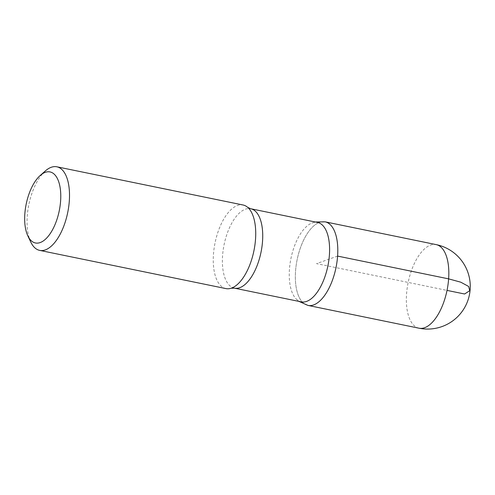 <?xml version="1.0" encoding="UTF-8"?>
<svg xmlns="http://www.w3.org/2000/svg" width="495" height="495" viewBox="0 0 495 495"><rect width="100%" height="100%" fill="white"/><g stroke="black" fill="none" stroke-linecap="round" stroke-linejoin="round"><path stroke-width="0.37" stroke-dasharray="2.48 1.86" d="M30.777 242.074A42.669 19.831 101.6 0 1 45.373 170.924M301.282 301.876A40.534 18.841 101.6 0 1 296.282 299.079A40.534 18.841 101.6 0 1 290.967 258.378A40.534 18.841 101.6 0 1 311.875 223.066A40.534 18.841 101.6 0 1 317.573 222.459M308.001 305.421A42.657 19.831 101.6 0 1 297.149 259.646A42.657 19.831 101.6 0 1 325.147 221.847A42.657 19.831 -78.4 0 0 297.149 259.646A42.657 19.831 -78.4 0 0 308.001 305.421M225.918 288.591A42.669 19.831 101.6 0 1 215.065 242.81A42.669 19.831 101.6 0 1 243.07 204.998M337.596 256.088L316.571 263.631L447.022 290.398M234.413 288.158A40.534 18.841 101.6 0 1 224.099 244.66A40.534 18.841 101.6 0 1 250.705 208.742M419.018 328.204A42.669 19.831 101.6 0 1 406.562 293.956A42.669 19.831 101.6 0 1 436.169 244.61M296.282 299.079L299.017 301.412M311.875 223.066L315.309 221.995"/><path stroke-width="0.74" d="M60.6 201.038A36.265 16.861 101.6 0 1 46.858 237.841A36.265 16.861 101.6 0 1 27.85 235.911A36.265 16.861 101.6 0 1 40.256 175.434A36.265 16.861 101.6 0 1 60.6 201.038M40.256 175.434L45.373 170.924A42.669 19.831 101.6 0 1 56.851 166.796A42.669 19.831 101.6 0 1 69.306 201.044A42.669 19.831 101.6 0 1 39.699 250.39A42.669 19.831 101.6 0 1 30.777 242.074L27.85 235.911M329.404 254.999A40.534 18.841 101.6 0 1 301.282 301.876L234.413 288.158A40.534 18.841 101.6 0 0 262.536 241.282A40.534 18.841 101.6 0 0 250.705 208.742L317.573 222.459A40.534 18.841 101.6 0 1 329.404 254.999M337.596 256.088A42.657 19.831 101.6 0 1 308.001 305.421A42.657 19.831 -78.4 0 0 337.596 256.088A42.657 19.831 -78.4 0 0 325.147 221.847A42.657 19.831 101.6 0 1 337.596 256.088L448.625 278.864L460.771 282.187L468.629 286.444L469.743 290.689L464.601 293.999L447.022 290.398M56.851 166.796L243.07 204.998A42.669 19.831 101.6 0 1 247.729 207.386A42.669 19.831 101.6 0 1 255.525 239.252A42.669 19.831 101.6 0 1 231.14 288.232A42.669 19.831 101.6 0 1 225.918 288.591L39.699 250.39M448.625 278.864A42.669 19.831 101.6 0 1 419.018 328.204L419.018 328.204A42.669 42.669 0 0 0 469.39 294.983A42.669 42.669 0 0 0 436.169 244.61L436.169 244.61A42.669 19.831 101.6 0 1 448.625 278.864M299.017 301.412L308.001 305.421L419.018 328.204M315.309 221.995L325.147 221.847L436.169 244.61M231.14 288.232L234.413 288.158M247.729 207.386L250.705 208.742"/></g></svg>
